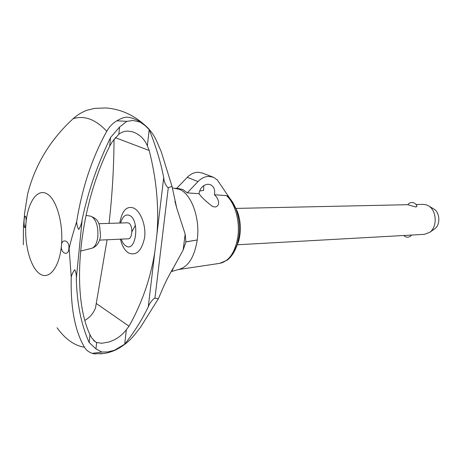 <?xml version="1.0" encoding="UTF-8"?>
<svg xmlns="http://www.w3.org/2000/svg" width="462" height="462" viewBox="0 0 462 462"><rect width="100%" height="100%" fill="white"/><g stroke="black" fill="none" stroke-linecap="round" stroke-linejoin="round"><path stroke-width="0.69" d="M119.606 127.021L126.859 121.339L133.206 120.478L139.865 122.049L141.337 122.852L145.513 125.924L149.197 129.695C155.746 145.686 160.58 161.642 163.71 177.564C164.079 181.837 165.512 185.204 167.995 187.676L172.043 186.457L176.755 208.137L185.164 234.101L183.137 250.058L173.423 267.787C168.624 275.745 164.455 284.095 160.915 292.833L158.356 298.747L140.471 327.35L133.905 335.597C128.892 341.626 122.661 346.483 115.205 350.184C110.539 352.142 106.601 353.251 103.378 353.499L94.265 353.88L92.29 353.361C88.768 352.148 86.157 350.104 84.454 347.233C74.879 330.757 70.472 307.392 71.246 277.136L69.15 248.718C69.698 244.895 73.724 230.781 76.669 221.743C76.761 224.792 77.449 227.379 78.725 229.487C80.555 226.582 81.716 223.192 82.201 219.317C88.109 191.43 97.563 164.149 110.568 137.474L119.606 127.021L118.838 134.205L112.11 141.961L109.656 146.223C78.488 208.512 70.767 294.363 89.975 334.609L91.563 337.71L95.472 341.903L96.656 342.481L101.819 343.278L108.882 341.99C115.968 339.726 121.795 335.631 126.351 329.712L124.7 344.196L114.403 350.294L107.79 351.928L101.888 352.027L95.975 348.897L89.149 342.492C81.26 324.913 76.975 303.69 76.299 278.811C76.548 275.294 76.034 272.245 74.763 269.669C73.083 271.806 71.91 274.295 71.246 277.136M126.351 329.712L129.019 326.201C141.863 303.407 150.445 278.8 154.77 252.391L156.941 234.24C159.09 207.161 156.508 179.244 149.197 150.485L147.361 145.796C144.294 138.843 139.443 134.205 132.802 131.884L128.263 131.11C124.786 131.035 121.645 132.063 118.838 134.205M158.356 298.747L154.643 298.123C151.663 300.45 149.538 303.372 148.262 306.895C141.811 320.12 133.957 332.553 124.7 344.196M149.197 129.695L147.361 145.796M110.568 137.474L109.656 146.223M185.164 234.101L185.909 241.921L183.137 250.058M185.92 241.822L197.239 239.986L185.909 241.921M172.332 187.907L179.366 189.299C191.378 193.728 200.329 218.301 197.239 239.986L197.205 240.257C194.323 257.467 188.034 267.232 178.349 269.56L171.939 271.419L173.423 267.787M227.662 196.183L226.397 195.593C235.083 203.089 240.188 221.31 237.803 237.145C235.083 252.425 229.135 261.146 219.947 263.317L219.698 263.352M226.397 195.593L214.414 194.762C218.174 197.84 221.258 205.671 215.165 206.993L212.745 206.554C206.664 202.079 202.061 197.794 198.937 193.688L187.249 192.879L182.94 189.547L177.928 188.45M198.937 193.688C200.162 187.953 203.211 184.8 208.079 184.234L210.118 184.575C213.883 186.319 215.315 189.715 214.414 194.762M199.607 191.002L203.65 190.373L203.736 185.643M187.249 192.879L197.984 181.589C201.345 178.165 205.053 176.432 209.107 176.392L213.681 177.373L217.244 179.897L230.047 198.683M202.685 173.163L198.302 172.251C194.277 172.28 190.598 173.972 187.277 177.333L176.703 188.363M234.592 205.856L237.404 211.579C240.927 221.431 241.314 231.404 238.565 241.499L236.198 247.424M409.944 235.152L411.209 235.083M411.018 235.089L424.387 234.344L429.747 232.294C437.45 226.969 436.821 210.712 428.73 205.994L426.253 204.81L423.232 204.366L416.152 204.516M416.978 206.144L415.91 207.028L407.784 204.701L235.718 208.414M433.333 208.708L433.968 209.078C440.067 212.641 440.534 224.792 434.73 228.817L434.13 229.233M131.907 231.751L135.302 225.433M114.027 139.091C113.947 162.711 112.74 186.504 110.418 210.47L109.072 223.377M107.086 239.772L95.484 308.01C93.295 313.421 89.795 317.515 84.985 320.31M96.656 342.481L95.975 348.897M89.975 334.609L89.149 342.492M24.07 220.605L24.134 219.976C24.74 213.057 26.681 216.539 25.97 223.337C27.628 202.697 37.012 188.38 46.674 193.642C56.364 198.568 63.623 223.389 61.429 245.617C61.619 237.988 69.519 240.286 68.936 247.915L68.803 249.307C67.926 256.791 60.227 252.812 61.429 245.617C59.379 267.931 48.787 280.584 39.53 273.666C30.238 267.065 24.18 243.907 25.97 223.337C24.809 229.695 24.163 229.002 24.024 221.258L24.07 220.605M76.669 221.737C82.138 187.774 92.169 157.606 106.774 131.231C109.355 126.715 112.716 123.233 116.857 120.796C121.131 118.266 124.665 117.059 127.46 117.169C131.225 117.533 135.637 119.173 140.702 122.095L144.26 124.613C149.532 129.019 153.638 134.454 156.578 140.916L161.209 151.594L172.043 186.457M144.26 124.613C133.021 114.674 120.299 109.119 106.104 107.946L94.802 108.356L86.723 110.32C81.699 112.254 77.171 115.05 73.14 118.705C50.191 139.795 35.014 164.899 27.616 194.028L24.607 213.207L23.429 227.24L23.348 244.721M119.768 223.036C122.043 210.585 126.686 205.59 133.703 208.062C140.211 211.036 146.136 224.584 144.658 237.376C141.724 250.878 136.388 256.087 128.65 253.014C124.786 250.612 122.049 245.998 120.438 239.166M120.605 223.007C122.563 216.47 125.525 213.935 129.51 215.402C140.003 219.883 136.226 252.691 126.086 246.079C124.053 244.883 122.436 242.562 121.229 239.125M98.932 223.695L127.524 222.788L128.655 223.059C133.166 224.948 132.698 239.05 128.147 238.814L99.567 240.113M84.454 347.233C74.417 345.651 65.281 339.16 57.04 327.754M101.888 352.027L92.29 353.361M115.205 350.184L114.403 350.294M154.77 252.391L148.262 306.895M163.71 177.564L156.941 234.24M168.307 187.624L154.937 298.134M231.814 201.022L235.955 209.015C239.189 217.741 240.171 227.009 238.906 236.815L237.312 244.173L233.807 252.448M187.277 177.333L197.984 181.589M82.201 219.317L76.299 278.811M73.14 118.705C84.396 115.188 95.605 119.363 106.774 131.231M68.936 247.915L68.803 249.307M24.134 219.976L24.024 221.258M126.859 121.339L116.857 120.796M96.494 303.632L129.019 326.201M115.211 137.63L149.197 150.485M90.298 216.118L91.765 216.609C96.315 220.074 98.337 226.744 97.834 236.625C96.985 243.179 94.976 247.066 91.799 248.273L91.545 248.337M140.702 122.095L139.865 122.049M100.497 353.904L103.378 353.499M219.947 263.317L178.349 269.56M237.404 211.579L235.955 209.015C233.818 203.54 230.988 199.197 227.46 195.998M212.745 206.554L212.098 206.283M178.263 188.473L175.202 188.253M212.67 176.981L201.842 172.846M410.244 235.135L237.122 244.785M405.752 236.902C408.131 237.583 410.1 236.966 411.654 235.054M403.649 235.505L405.63 236.856M417.019 206.289L415.771 204.071L413.594 202.726C411.226 202.137 409.292 202.795 407.784 204.701M433.968 209.078L428.73 205.994M434.73 228.817L429.747 232.294M95.472 341.903L93.601 340.477M23.799 222.834L24.203 218.006M85.972 215.384L90.558 216.158C98.839 219.577 98.031 222.528 99.573 225.427L100.531 235.637C100.416 237.133 99.457 245.778 91.799 248.273L80.44 251.114M176.75 208.119L174.925 201.357M238.565 241.499L237.312 244.173C235.118 251.282 231.757 256.601 227.246 260.129L219.768 263.34"/></g></svg>

